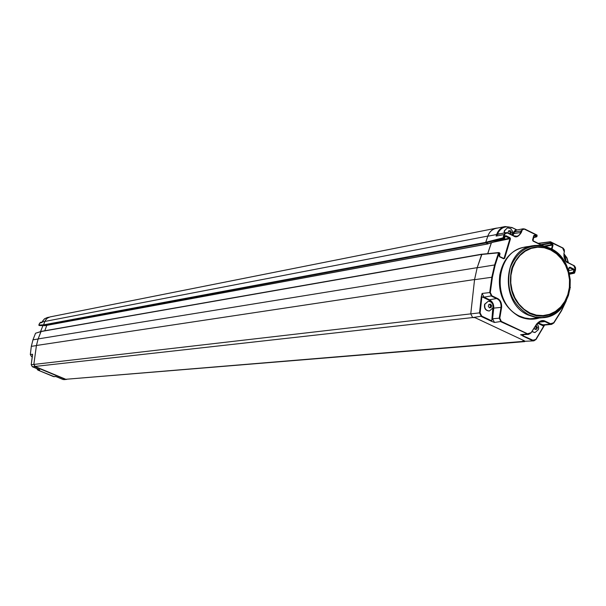 <?xml version="1.0" encoding="UTF-8"?>
<svg xmlns="http://www.w3.org/2000/svg" width="606" height="606" viewBox="0 0 606 606"><rect width="100%" height="100%" fill="white"/><g stroke="black" fill="none" stroke-linecap="round" stroke-linejoin="round"><path stroke-width="0.91" d="M492.42 303.606L489.11 300.19L481.891 296.766L484.012 297.175L482.096 293.455L481.3 296.72L481.891 296.766L480.111 312.901L481.793 316.158L472.657 317.559L474.99 317.642L524.644 340.951L522.842 341.102L523.425 341.367L65.781 379.288L524.667 341.617M482.171 254.194L481.664 254.406L477.164 267.784L481.944 254.217L498.632 252.649M491.33 242.786L487.686 253.649M497.95 227.977L496.269 228.167C492.246 229.113 489.436 231.742 487.845 236.06L485.724 242.355L485.936 242.908L488.345 243.71M481.709 254.293L41.117 331.406L38.133 338.921L36.443 345.481L33.83 364.433L35.315 366.592L34.792 366.653L64.88 379.182L66.63 379.409M496.269 228.167L50.093 316.908L47.336 318.127L45.314 320.43L43.534 324.869L45.094 325.634M46.836 325.346L44.746 330.793M488.3 243.635L485.959 242.839L485.747 242.286L487.792 236.219C489.383 231.893 492.193 229.265 496.223 228.318L505.131 226.553L511.964 227.508L517.069 229.962M530.932 332.906L536.825 324.172L530.939 332.967L528.606 334.398L500.98 321.786L499.23 318.044L501.048 307.242C501.2 303 499.859 300.182 497.034 298.796L491.549 296.19L489.724 292.425L491.837 277.101L494.594 264.958L477.164 267.784L474.543 279.699L470.756 313.878L472.657 317.559L475.028 317.665L524.69 340.966L522.895 341.095L523.425 341.367L533.871 340.86L536.075 339.428L543.862 326.354L536.068 339.352M565.565 302.152L561.512 310.34L553.725 322.725L550.596 323.74L545.241 321.195C542.59 319.756 539.734 320.68 536.674 323.96L530.939 332.959L528.606 334.398L520.615 334.747L532.909 340.201L536.075 339.428L533.871 340.86L523.425 341.367M491.413 242.764L487.754 253.641M499.806 318.135L492.587 318.756L491.413 321.263L494.496 322.46L501.321 321.422L499.806 318.135L501.632 307.325C501.783 302.841 500.367 299.864 497.382 298.402L491.898 295.796L490.307 292.493L492.428 277.154L495.17 265.095L499.117 252.922L498.533 252.808L499.995 253.573L499.253 255.762M538.522 243.498L549.96 241.953L549.953 243.423L550.49 241.741L549.96 241.953L562.603 247.998L564.315 251.861L563.921 253.391C564.057 259.073 565.413 262.201 567.996 262.784L573.761 265.625L575.412 269.488L574.374 273.2L574.533 272.715L573.223 272.253L573.435 272.814L573.799 272.359L574.579 269.435L568.511 270.647M540.817 244.635L550.324 242.938L552.543 244.044L553.036 245.142L552.021 249.217M542.461 245.718L533.06 241.082L532.576 239.961L533.735 235.598L534.628 235.173L536.863 236.279L537.098 235.37L537.007 236.393M524.894 229.091L537.098 235.37L524.296 229.121L522.289 229.818L521.372 232.378C518.698 236.635 516.138 237.863 513.699 236.06L507.48 233.015L505.131 233.605L503.631 237.931L503.048 237.832L503.275 238.393L503.631 237.931L504.389 238.302L505.018 236.128L505.942 235.696L509.994 237.688L510.472 238.809L504.654 258.353L503.707 258.8L499.541 256.777L499.086 255.649L499.821 253.088L499.17 252.672M530.788 332.755L527.568 333.792L501.321 321.422M570.079 288.108L570.148 287.517M568.367 270.185L569.087 267.602L569.973 267.17L574.579 269.435M528.568 246.49C512.911 248.233 503.328 257.701 499.814 274.904C497.655 293.501 504.033 307.333 518.948 316.4C525.629 319.415 532.242 319.998 538.795 318.15M562.02 307.212C556.876 313.317 550.566 316.817 543.082 317.703C574.473 316.021 579.927 261.103 550.316 248.301L544.302 246.104L539.317 245.347L534.31 245.513L524.432 247.218C495.852 251.157 490.519 302.386 519.289 316.021L524.781 317.968L530.023 318.733L543.082 317.703L535.553 317.423L528.212 315.052C499.102 303.083 503.01 249.081 533.075 245.703L541.741 245.612L550.172 248.286M573.761 265.375L575.541 269.572M564.057 253.482L564.012 253.649C564.163 258.982 565.451 261.921 567.875 262.474L567.996 262.784M562.595 247.763L564.444 251.945M517.115 229.954L515.911 229.485M573.905 269.715L573.223 272.253L569.155 272.95M569.239 267.716L569.973 267.17M569.087 267.602L568.458 270.465M570.375 287.623L570.216 287.244M569.89 289.463L569.951 289.062M566.125 301.106L561.648 310.499M543.855 326.278L544.582 325.058M553.861 322.884L561.656 310.575L553.869 322.945L551.627 324.369L550.248 324.127L550.596 323.74M538.704 322.195L544.892 321.581L550.248 324.127L542.362 324.892L543.862 326.354L544.642 325.051M523.569 334.845L523.122 335.595L523.266 334.876M545.241 321.195L544.892 321.581L541.734 321.021L536.818 324.112M552.543 244.044L552.172 244.521L553.036 245.142M545.506 246.43L552.46 245.066L551.498 248.922M533.06 241.082L532.576 239.961M533.735 235.598L532.727 240.074M533.901 235.726L534.628 235.173M536.863 236.279L536.499 236.764L536.863 236.279M524.894 229.333L523.145 228.788L521.19 230.757L519.789 234.401L518.198 235.772L516.857 236.242L513.699 235.802M507.767 233.143L506.002 232.583L503.972 234.575L496.125 236.075L496.647 234.514L487.792 236.219M504.389 238.302L504.033 238.764L504.389 238.302M504.556 238.416L505.146 236.378L505.942 235.696M505.018 236.128L504.283 238.787L488.103 243.786M509.994 237.688L509.631 238.158L510.472 238.809M504.654 258.353L503.7 258.482M493.269 242.188L509.896 238.711L504.086 258.232L503.283 258.277M499.541 256.474L503.707 258.8M499.541 256.777L499.086 255.649M512.009 227.553L515.804 229.432L511.964 227.508L505.131 226.553C501.079 227.5 498.246 230.151 496.647 234.514L497.458 233.977L497.867 234.317L496.685 235.317M497.253 234.757L496.564 235.226M517.153 229.947L515.873 229.439L513.843 231.924L512.464 235.166M63.024 379.515L57.123 377.053L63.024 379.515L65.781 379.288L35.284 366.585L32.338 366.736L31.217 364.736L32.535 354.237L30.323 354.533L31.451 356.517M481.3 296.72L479.52 312.863L33.83 364.433L34.951 366.448L472.665 317.559M39.36 369.668L32.345 366.736L31.209 364.736L33.83 364.433L36.413 345.587L38.102 338.996L40.943 331.603L35.852 333.126M39.572 325.551L38.829 325.051L43.549 324.831L44.844 321.453L42.185 321.968L42.632 321.029L44.639 318.741L47.389 317.521L44.23 319.059L41.988 322.468M487.845 236.06L44.844 321.453M55.426 376.417L57.123 377.053L55.426 376.417L53.495 376.591L55.934 376.568M42.215 321.892L39.572 323.263L38.951 325.354M40.519 331.641L42.943 325.611L40.519 331.641M40.988 331.497L35.534 333.247L32.966 339.822L31.315 346.359L36.413 345.587M32.421 355.972L32.572 354.805M39.466 369.713L32.338 366.736M39.754 369.895L37.867 370.092L36.701 368.554L37.867 370.092L54.298 376.712M38.829 325.051L39.564 323.263L42.026 322.4M534.84 332.573L531.848 331.626M538.666 328.422L538.461 326.293L538.423 329.588L534.984 332.558L531.97 331.452M538.461 326.293L536.984 323.937M535.674 325.907L536.318 325.808L537.393 327.369L536.802 329.187L535.613 329.3L536.204 327.482L535.401 326.323M537.393 327.369L536.204 327.482M536.802 329.187L535.128 329.452L534.219 328.104M535.083 329.384L535.613 329.3M565.686 260.625L565.3 256.603L563.891 254.891M564.201 257.724L564.58 258.785M489.284 310.984L489.14 310.999C485.497 310.613 483.974 308.371 484.588 304.257L488.231 301.265L484.868 304.227C484.255 308.333 485.777 310.583 489.421 310.969L492.829 307.992C493.435 303.871 491.898 301.621 488.231 301.265M491.095 307.553L489.383 307.81L488.284 306.227L488.898 304.386L490.61 304.136L491.708 305.719L491.095 307.553L489.943 307.696L490.557 305.863L489.481 304.303M491.708 305.719L490.557 305.863M489.368 307.78L489.943 307.696M504.078 232.954L504.328 230.772L507.343 227.947L504.609 230.719L504.359 232.901M512.737 232.552L512.479 231.204L512.282 235.083M512.479 231.204L510.547 228.53L507.631 227.894M508.411 233.174L508.017 232.651L508.623 230.848L510.313 230.628L511.396 232.219L510.797 234.022L510.267 234.09M509.767 233.84L510.237 232.439L509.146 230.856L508.601 230.924M511.396 232.219L510.237 232.439M510.313 230.628L509.146 230.856M474.566 279.525L36.443 345.481M477.21 267.655L38.133 338.921M481.664 254.406L40.958 331.565M487.898 243.862L44.844 325.68M485.936 242.908L43.655 325.172M485.724 242.355L43.534 324.869M495.17 265.095L494.594 264.958L498.533 252.808L481.641 254.475M485.747 242.286L503.048 237.832L503.972 234.575L504.563 234.666M522.766 336.012L532.553 340.617L532.909 340.201M520.615 334.747L527.568 333.792M480.111 312.901L479.52 312.863L481.437 316.574L491.413 321.263M481.793 316.158L491.761 320.847L493.042 305.492M535.931 339.193L543.718 326.119L537.575 323.203M568.186 262.603L566.761 257.936L563.981 254.126M511.994 227.841C505.563 225.409 500.723 227.455 497.458 233.977L499.98 233.742M494.496 322.46L492.587 318.756L493.754 308.113L493.163 308.068M497.382 298.402L489.459 299.765C492.519 301.493 493.951 304.273 493.754 308.113L501.632 307.325M491.898 295.796L484.012 297.175L489.459 299.765L489.11 300.19M482.096 293.455L490.307 292.493M474.543 279.699L492.428 277.154M518.948 316.4L519.289 316.021M550.415 248.407L554.142 250.626M550.43 248.46L556.581 252.452L561.86 257.883L566.019 264.474L568.86 271.905L570.246 279.813L570.094 287.797L568.428 295.486L565.322 302.485L560.921 308.454L555.437 313.09L549.15 316.158L542.347 317.506L535.393 317.036L528.621 314.787C511.631 304.212 505.525 288.388 510.32 267.314C518.918 248.195 532.288 241.908 550.43 248.46M550.733 249.467C533.197 243.135 520.274 249.21 511.964 267.7C507.343 288.062 513.237 303.356 529.652 313.582L536.196 315.764L542.923 316.211L549.49 314.915L555.573 311.954L560.876 307.469L565.133 301.697L568.133 294.933L569.746 287.502L569.89 279.775L568.557 272.132L565.807 264.943L561.785 258.573L556.679 253.323L550.733 249.467M550.687 249.998L544.317 247.771L537.734 247.218L531.25 248.377L525.213 251.202L519.918 255.558L515.638 261.224L512.6 267.92L510.956 275.306L510.797 283.01L512.138 290.63L514.895 297.781L518.941 304.098L524.054 309.257L529.977 312.999L536.408 315.143L543.014 315.582L549.468 314.317L555.444 311.401L560.656 307L564.837 301.326L567.792 294.675L569.375 287.373L569.511 279.783L568.201 272.268L565.504 265.208L561.55 258.944L556.528 253.793L550.687 249.998M569.292 273.511L573.435 272.814L574.17 273.17L569.435 274.162M569.451 274.23L574.374 273.2L575.579 269.67L574.662 272.806M567.996 262.534L574.556 265.936L575.602 267.852L575.412 269.488M563.921 253.391L564.095 253.581C563.466 257.497 564.747 260.459 567.943 262.481L573.761 265.625M550.536 241.794L563.133 248.089L564.368 249.884L564.315 251.861M538.181 243.332L550.49 241.741L562.603 247.998M538.272 243.377L550.074 241.779M568.322 262.671L566.868 257.845L564.019 253.899M569.284 267.716L573.882 269.723M566.322 300.727L561.512 310.34M537.969 322.809L543.726 325.142L551.627 324.369L553.725 322.725M541.734 321.021L536.674 323.96M541.681 245.059L549.953 243.423L552.172 244.521L544.218 246.081M543.302 245.877L533.053 240.824M533.416 237.696L536.499 236.764L533.924 235.757M521.781 230.833L514.411 232.053L516.532 230.068L523.145 228.788L524.849 229.045L537.045 235.083L536.742 236.787L533.386 237.794M521.372 232.378L513.888 233.605L514.411 232.053L513.843 231.924M513.699 236.06L507.775 232.886M485.959 242.839L503.275 238.393L504.033 238.764L487.86 243.771M499.314 240.324L509.631 238.158L505.215 236.287M497.867 234.317L506.002 232.583L507.73 232.84L513.653 235.757L516.857 236.242M512.964 235.416L513.888 233.605L513.32 233.484M39.405 325.543L44.753 325.642M44.715 325.627L38.958 325.354L43.594 325.142M35.534 333.247L32.959 339.83L38.102 338.996M30.323 354.533L31.323 346.352L32.959 339.837M31.315 346.352L30.315 354.54L31.459 356.525L32.353 356.411M32.565 354.911L32.535 354.237M53.487 376.584L37.852 370.084M481.8 254.179L41.125 331.429M488.019 243.907L44.973 325.695M503.791 258.489L499.503 256.436L499.995 253.573L498.844 252.543L481.944 254.217M568.398 262.709L566.936 257.83L564.034 253.853M568.481 270.556L569.405 267.602M543.37 245.892L533.015 240.779L534.037 235.628M39.564 323.263L40.807 322.165M49.094 317.18L47.389 317.521M31.209 364.736L32.413 355.964M63.835 379.636L66.584 379.417M41.935 322.604L42.185 321.968M565.83 259.982L565.3 256.603"/></g></svg>

